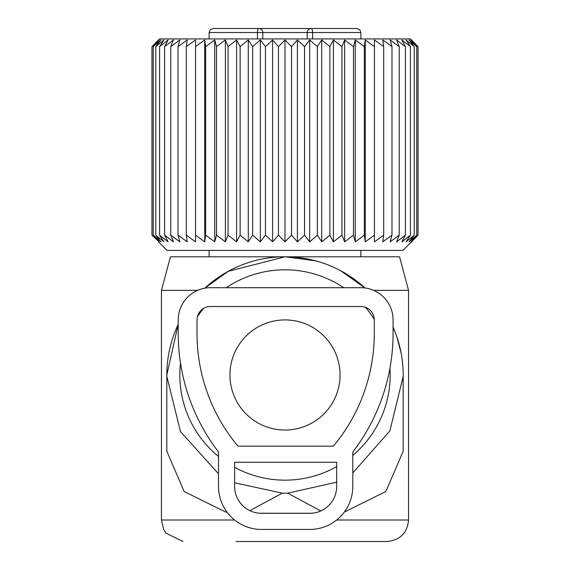 <?xml version="1.0" encoding="UTF-8"?>
<svg xmlns="http://www.w3.org/2000/svg" width="570" height="570" viewBox="0 0 570 570"><rect width="100%" height="100%" fill="white"/><g stroke="black" fill="none" stroke-linecap="round" stroke-linejoin="round"><path stroke-width="0.85" d="M340.725 270.764L364.971 287.964A118.175 118.175 0 0 0 204.772 288.199L228.214 271.334L285 256.799L399.556 256.799L408.548 290.372L373.699 290.372M197.598 290.372L161.453 290.372L170.444 256.799L285 256.799L315.602 260.832M396.784 336.635L401.159 353.215M344.351 512.038L385.861 491.511L403.175 451.255L403.175 374.974A118.175 118.175 0 0 0 393.079 327.18M259.607 513.249L311.448 513.264M227.145 512.302L225.77 512.059L184.167 491.54L166.825 451.255L166.825 376.321L180.476 431.576L218.502 473.791M178.21 324.351A118.175 118.175 0 0 0 166.825 374.974L178.21 324.358M320.782 510.976L287.686 493.157L336.678 482.184M352.794 472.915L389.887 430.877L403.175 376.321M249.817 510.649L282.314 493.157L287.686 493.157M282.314 493.157L234.619 482.79M236.066 541.5L387.066 541.5L236.066 541.5M166.825 374.974L166.825 376.321M180.49 363.062A105.186 105.186 0 0 0 218.502 456.47M234.619 467.307A105.186 105.186 0 0 0 336.678 466.588M352.794 455.401A105.186 105.186 0 0 0 389.958 368.092M374.269 319.343A105.186 105.186 0 0 0 365.57 307.358M343.71 287.7A105.186 105.186 0 0 0 226.29 287.7M203.576 308.391A105.186 105.186 0 0 0 197.391 316.763M229.938 374.974A55.062 55.062 0 0 0 285 430.036A55.062 55.062 0 0 0 340.062 374.974A55.062 55.062 0 0 0 285 319.92A55.062 55.062 0 0 0 229.938 374.974M307.202 38.924L307.202 32.526A4.026 3.919 90 0 1 311.12 28.5A4.026 1.468 90 0 1 312.581 32.526L360.874 32.526L359.72 29.704L356.849 28.5L258.88 28.5A4.026 3.919 90 0 1 262.798 32.526L257.419 32.526A4.026 1.468 90 0 1 258.88 28.5L213.152 28.5L210.28 29.704L209.126 32.526L209.126 38.924M263.511 28.5L306.489 28.5M313.144 28.5L353.493 28.5M365.256 241.844L365.256 39.943L364.344 46.633L364.344 235.146L365.256 241.844L374.454 235.146L374.454 39.943L374.454 46.633L365.256 39.943M355.281 241.844L355.281 39.943L353.478 46.633L353.478 235.146L355.281 241.844L364.344 235.146M355.281 39.943L364.344 46.633M374.454 39.943L383.695 46.633L383.695 235.146L382.791 241.844L391.989 235.146L390.186 241.844L399.249 235.146L396.563 241.844L405.413 235.146L401.871 241.844L410.414 235.146L406.054 241.844L414.212 235.146L409.075 241.844L416.755 235.146L410.892 241.844L418.038 235.146L411.504 241.844L418.038 235.146L418.038 46.633L410.892 39.943L416.755 46.633L416.755 235.146M416.755 46.633L409.075 39.943L414.212 46.633L406.054 39.943L410.414 46.633L401.871 39.943L405.413 46.633L396.563 39.943L399.249 46.633L390.186 39.943L391.989 46.633L382.791 39.943L383.695 46.633M411.504 39.943L418.038 46.633L410.486 38.924L159.514 38.924L151.962 46.633L151.962 235.146L159.108 241.844L153.245 235.146L160.925 241.844L155.788 235.146L163.946 241.844L159.586 235.146L168.129 241.844L164.588 235.146L173.437 241.844L170.751 235.146L179.814 241.844L178.011 235.146L187.209 241.844L186.305 235.146L195.546 241.844L195.546 235.146L204.744 241.844L205.656 235.146L214.719 241.844L216.522 235.146L225.364 241.844L228.05 235.146L236.586 241.844L240.127 235.146L248.278 241.844L248.278 39.943L240.127 46.633L240.127 235.146M248.278 39.943L252.638 46.633L252.638 235.146L260.319 241.844L265.456 235.146L272.603 241.844L278.466 235.146L285 241.844L291.534 235.146L297.397 241.844L304.544 235.146L309.681 241.844L317.362 235.146L321.722 241.844L329.873 235.146L333.414 241.844L341.95 235.146L344.636 241.844L344.636 39.943L341.95 46.633L341.95 235.146M260.319 241.844L260.319 39.943L252.638 46.633M260.319 39.943L265.456 46.633L265.456 235.146M272.603 241.844L272.603 39.943L265.456 46.633M272.603 39.943L278.466 46.633L278.466 235.146M285 241.844L285 39.943L278.466 46.633M285 39.943L291.534 46.633L291.534 235.146M297.397 241.844L297.397 39.943L291.534 46.633M297.397 39.943L304.544 46.633L304.544 235.146M309.681 241.844L309.681 39.943L304.544 46.633M309.681 39.943L317.362 46.633L317.362 235.146M321.722 241.844L321.722 39.943L317.362 46.633M321.722 39.943L329.873 46.633L329.873 235.146M333.414 241.844L333.414 39.943L329.873 46.633M333.414 39.943L341.95 46.633M344.636 39.943L353.478 46.633M344.636 241.844L353.478 235.146M248.278 241.844L252.638 235.146M158.496 241.844L167.06 250.408L402.94 250.408L411.504 241.844M374.454 241.844L374.454 235.146L374.454 241.844L383.695 235.146M391.989 46.633L391.989 235.146M399.249 46.633L399.249 235.146M405.413 46.633L405.413 235.146M410.414 46.633L410.414 235.146M414.212 46.633L414.212 235.146M158.496 39.943L151.962 46.633L159.108 39.943L153.245 46.633L153.245 235.146M195.546 39.943L195.546 46.633L195.546 39.943L186.305 46.633L187.209 39.943L178.011 46.633L179.814 39.943L170.751 46.633L173.437 39.943L164.588 46.633L168.129 39.943L159.586 46.633L163.946 39.943L155.788 46.633L160.925 39.943L153.245 46.633M204.744 241.844L204.744 39.943L195.546 46.633L195.546 241.844M204.744 39.943L205.656 46.633L205.656 235.146M214.719 241.844L214.719 39.943L205.656 46.633M214.719 39.943L216.522 46.633L216.522 235.146M225.364 241.844L225.364 39.943L216.522 46.633M225.364 39.943L228.05 46.633L228.05 235.146M236.586 241.844L236.586 39.943L228.05 46.633M236.586 39.943L240.127 46.633M159.108 241.844L158.496 241.281M155.788 46.633L155.788 235.146M159.586 46.633L159.586 235.146M164.588 46.633L164.588 235.146M170.751 46.633L170.751 235.146M178.011 46.633L178.011 235.146M186.305 46.633L186.305 235.146M360.853 287.7A32.233 32.233 0 0 1 393.079 319.934L393.079 333.357A194.726 194.726 0 0 1 352.794 451.967L352.794 486.452A42.971 42.971 0 0 1 309.823 529.43L261.473 529.43A42.971 42.971 0 0 1 218.502 486.452L218.502 451.967A194.726 194.726 0 0 1 178.21 333.357L178.21 319.934A32.233 32.233 0 0 1 210.444 287.7L360.853 287.7M237.939 446.168L333.35 446.168A175.923 175.923 0 0 0 374.283 333.357L374.283 319.934A13.431 13.431 0 0 0 360.853 306.503L210.444 306.503A13.431 13.431 0 0 0 197.013 319.934L197.013 333.357A175.923 175.923 0 0 0 237.939 446.168M234.619 462.284L336.678 462.284L336.678 486.452A26.861 26.861 0 0 1 309.823 513.314L261.473 513.314A26.861 26.861 0 0 1 234.619 486.452L234.619 462.284M408.548 290.372L408.548 520.011L336.663 520.011M234.633 520.011L161.453 520.011L163.64 529.466L165.856 533.05L182.934 541.5M257.419 38.924L257.419 32.526L209.126 32.526M262.798 38.924L262.798 32.526L312.581 32.526L312.581 38.924M408.548 520.011C407.279 533.064 400.119 540.225 387.066 541.5M161.453 290.372L161.453 520.011M360.874 250.408L360.874 256.799M209.126 250.408L209.126 256.799M360.874 32.526L360.874 38.924"/></g></svg>
